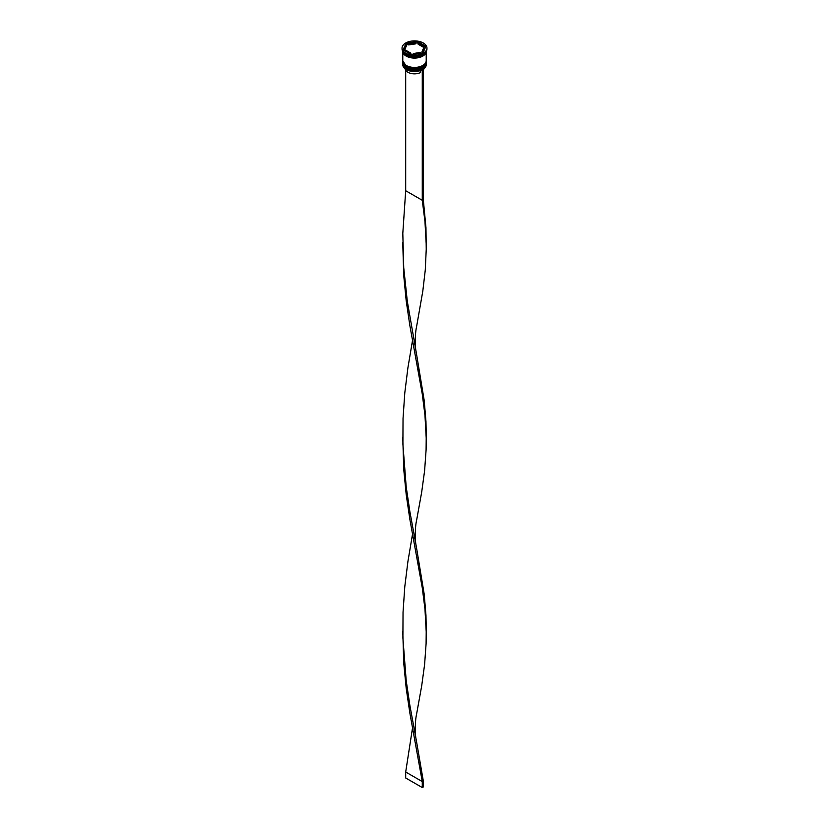 <?xml version="1.0" encoding="UTF-8"?>
<svg xmlns="http://www.w3.org/2000/svg" width="829" height="829" viewBox="0 0 829 829"><rect width="100%" height="100%" fill="white"/><g stroke="black" fill="none" stroke-linecap="round" stroke-linejoin="round"><path stroke-width="1.24" d="M422.738 69.532A11.575 6.684 180 0 1 422.686 69.563A11.575 6.684 180 0 1 422.148 69.854A11.575 6.684 180 0 1 406.314 69.563L406.21 69.501A11.72 6.767 0 0 0 422.79 69.501A11.72 6.767 0 0 0 426.22 64.714L426.22 63.636A11.72 6.767 180 0 1 418.987 69.895A11.72 6.767 180 0 1 406.21 68.424A11.72 6.767 180 0 1 402.78 63.636A11.72 6.767 180 0 1 402.801 63.284M426.199 61.491A11.72 6.767 180 0 1 426.22 61.843A11.72 6.767 180 0 1 418.987 68.092A11.72 6.767 180 0 1 406.21 66.631A11.72 6.767 180 0 1 402.78 61.843A11.72 6.767 180 0 1 402.801 61.491M402.044 48.092A12.456 7.192 0 0 0 405.692 53.17A12.456 7.192 0 0 0 419.267 54.735A12.456 7.192 0 0 0 426.956 48.092A12.456 7.192 0 0 0 423.308 43.004A12.456 7.192 0 0 0 409.733 41.45A12.456 7.192 0 0 0 402.044 48.092L402.044 48.932A12.456 7.192 0 0 0 405.692 54.009L406.21 54.31A11.72 6.767 0 0 0 422.79 54.31A11.72 6.767 0 0 0 423.039 54.165M406.21 54.31L405.692 54.009A12.456 7.192 0 0 0 423.308 54.009A12.456 7.192 0 0 0 426.956 48.932L426.956 48.092M402.79 62.144A11.72 6.767 0 0 0 402.78 62.444A11.72 6.767 0 0 0 406.21 67.232A11.72 6.767 0 0 0 418.987 68.693A11.72 6.767 0 0 0 426.22 62.444A11.72 6.767 0 0 0 426.21 62.144M406.21 65.439A11.72 6.767 0 0 0 418.987 66.9A11.72 6.767 0 0 0 426.22 60.652L426.22 51.357A11.72 6.767 0 0 1 418.956 57.574A11.72 6.767 0 0 1 406.21 56.103A11.72 6.767 0 0 1 402.78 51.357L402.78 60.652A11.72 6.767 0 0 0 406.21 65.439M402.853 51.471A11.72 6.767 0 0 0 406.21 55.512A11.72 6.767 0 0 0 418.376 57.108A11.72 6.767 0 0 0 426.147 51.471M425.495 47.263L423.308 45.999A9.523 5.492 0 0 0 421.236 44.206A9.523 5.492 0 0 0 418.127 43.004L415.764 42.963M418.127 44.206L418.127 43.004L423.308 45.999L423.308 47.191L418.127 44.206M405.143 68.797A9.378 5.409 0 0 0 407.868 72.247A9.378 5.409 0 0 0 420.593 72.537L420.593 70.517M406.314 69.563L406.21 69.501A11.72 6.767 0 0 1 402.78 64.714L402.78 63.636M413.236 54.413L413.236 53.543A9.523 5.492 0 0 0 420.313 52.445L420.313 53.325M405.692 51.377L405.692 50.186A9.523 5.492 0 0 0 410.873 53.17L410.873 54.372M406.956 44.735A9.523 5.492 0 0 0 404.977 48.092A9.523 5.492 0 0 0 405.06 48.818L406.956 44.735L405.06 48.818M404.977 48.092L404.977 49.284A9.523 5.492 0 0 0 405.06 50.02M415.764 42.642A9.523 5.492 0 0 0 408.687 43.74L408.687 44.932L415.764 43.844L415.764 42.642L408.687 43.74M413.236 53.543L420.313 52.445M405.692 50.186L410.873 53.17M411.433 54.693L422.873 52.921L425.94 46.32L417.567 41.491L406.127 43.253L403.06 49.864L411.433 54.693M408.687 44.061L406.127 44.455L403.505 50.113M406.127 44.455L406.127 43.253M417.567 42.683L417.567 41.491M422.044 51.45L422.044 52.641A9.523 5.492 0 0 0 424.023 49.284L424.023 48.092A9.523 5.492 0 0 0 423.94 47.367L422.044 51.45A9.523 5.492 0 0 0 424.023 48.092M423.308 70.289A9.378 5.409 0 0 0 423.857 68.797M423.194 69.253L422.148 69.854M405.692 70.289L405.692 190.722L422.272 200.286L423.308 199.696L425.961 227.685L426.241 249.239L425.277 270.016L422.8 291.166L416.51 327.061C415.505 330.833 414.313 344.823 416.51 353.983L424.21 400.531L425.961 421.453L426.241 435.256L426.096 449.909L424.603 470.768L421.692 492.115L416.51 520.83C415.505 524.602 414.313 538.581 416.51 547.741L424.21 594.289L425.961 615.211L426.241 629.014L426.096 643.667L424.603 664.526L421.692 685.873L416.51 714.588C415.505 718.36 414.313 732.339 416.51 741.499L423.308 780.97L422.272 781.571L405.692 772.006L412.5 728.049M422.272 69.916L422.272 200.286L424.966 221.53L426.22 244.441M423.308 69.325L423.308 199.696M402.78 243.643L403.723 275.404L406.2 300.761L409.837 325.434L422.272 394.044L424.966 415.288L426.22 438.209M402.78 631.17L403.723 662.92L406.2 688.277L409.837 712.95L422.272 781.571L422.272 787.55L405.692 777.985L405.692 772.006M405.692 190.722L402.811 233.322L403.723 267.653L407.298 301.321L416.51 353.983M412.5 534.29L407.899 561.616L404.79 586.663L403.039 612.248L402.904 638.04L406.189 680.526L409.837 705.199L416.51 741.499M402.78 437.401L403.723 469.162L406.2 494.519L409.837 519.192L422.272 587.813L424.966 609.056L426.22 631.967M412.5 340.522L407.899 367.858L404.79 392.905L403.039 418.49L402.904 444.271L406.189 486.758L409.837 511.441L416.51 547.741M422.272 787.55L423.308 786.949L423.308 780.97M422.624 67.791A11.274 6.508 180 0 1 406.521 67.885M402.78 62.859A11.72 6.767 0 0 0 402.78 62.921A11.72 6.767 0 0 0 406.21 67.709A11.72 6.767 0 0 0 418.987 69.17A11.72 6.767 0 0 0 426.22 62.921A11.72 6.767 0 0 0 426.22 62.859M426.21 62.621A11.72 6.767 180 0 1 426.22 62.807A11.72 6.767 180 0 1 418.987 69.056A11.72 6.767 180 0 1 406.21 67.584A11.72 6.767 180 0 1 402.78 62.807A11.72 6.767 180 0 1 402.79 62.621L406.303 67.905C413.029 72.185 426.686 68.973 426.22 62.921L426.22 62.621M422.624 65.999A11.274 6.508 180 0 1 406.521 66.092M402.78 61.066A11.72 6.767 0 0 0 402.78 61.128A11.72 6.767 0 0 0 406.21 65.916A11.72 6.767 0 0 0 418.987 67.377A11.72 6.767 0 0 0 426.22 61.128A11.72 6.767 0 0 0 426.22 61.066M426.21 60.828A11.72 6.767 180 0 1 426.22 61.004A11.72 6.767 180 0 1 418.987 67.263A11.72 6.767 180 0 1 406.21 65.792A11.72 6.767 180 0 1 402.78 61.004A11.72 6.767 180 0 1 402.79 60.828L406.303 66.113C413.029 70.392 426.686 67.18 426.22 61.128L426.22 60.828M426.137 51.502A11.647 6.725 180 0 1 418.811 57.564A11.647 6.725 180 0 1 406.262 56.071A11.647 6.725 180 0 1 402.863 51.502M422.79 54.31L423.308 54.009M426.22 62.444L426.22 61.843M402.78 62.444L402.78 61.843M402.79 242.752L402.79 244.534"/></g></svg>
